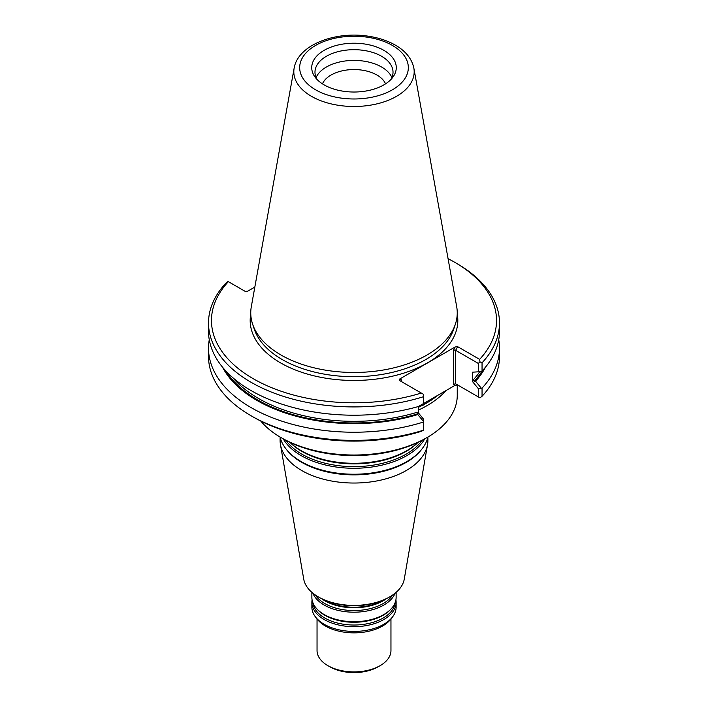 <?xml version="1.0" encoding="UTF-8"?>
<svg xmlns="http://www.w3.org/2000/svg" width="708" height="708" viewBox="0 0 708 708"><rect width="100%" height="100%" fill="white"/><g stroke="black" fill="none" stroke-linecap="round" stroke-linejoin="round"><path stroke-width="1.06" d="M457.253 384.86L457.253 395.409A103.253 59.614 180 0 1 427.012 437.562A103.253 59.614 180 0 1 280.988 437.562L280.988 437.562A103.253 59.614 180 0 1 260.81 421.083M418.428 410.082A103.253 59.614 0 0 0 445.978 390.586M280.094 437.19L280.094 440.358A73.906 42.675 0 0 0 280.457 444.606A73.906 42.675 0 0 0 301.741 470.537A73.906 42.675 0 0 0 378.851 480.546A73.906 42.675 0 0 0 427.544 444.606A73.906 42.675 0 0 0 427.906 440.358L427.906 437.19M280.049 437.013A74.65 43.1 0 0 0 285.855 448.73L286.528 449.607A73.906 42.675 0 0 0 301.741 462.359A73.906 42.675 0 0 0 421.472 449.607L422.145 448.73A74.65 43.1 0 0 0 427.951 437.013M280.457 444.606L303.732 579.126A50.525 29.17 0 0 0 318.273 596.853A50.525 29.17 0 0 0 324.609 599.959A50.525 29.17 0 0 0 383.391 599.959A50.525 29.17 0 0 0 404.268 579.126L427.544 444.606M418.039 442.376A73.703 42.551 0 0 1 301.882 451.394A73.703 42.551 0 0 1 289.961 442.376A74.65 43.1 0 0 0 301.219 450.677A74.65 43.1 0 0 0 418.039 442.35L418.074 442.332M283.209 438.836A74.65 43.1 0 0 0 301.219 455.651A74.65 43.1 0 0 0 424.791 438.836M285.855 448.73A74.65 43.1 0 0 0 301.219 461.616A74.65 43.1 0 0 0 422.145 448.73M385.541 83.863A32.462 18.744 0 0 0 354 69.552A32.462 18.744 0 0 0 322.459 83.863M391.905 77.579A39.02 22.532 0 0 0 354 60.41A39.02 22.532 0 0 0 316.095 77.579M389.294 81.048L391.382 78.677A39.02 22.532 0 0 0 393.02 72.207A39.02 22.532 0 0 0 354 49.684A39.02 22.532 0 0 0 314.98 72.207A39.02 22.532 0 0 0 316.618 78.677L318.706 81.048A42.276 24.408 0 0 0 324.105 84.872A42.276 24.408 0 0 0 389.294 81.048A42.276 24.408 0 0 0 381.807 49.233A42.276 24.408 0 0 0 326.193 49.233A42.276 24.408 0 0 0 318.706 81.048M222.498 367.142A137.29 79.261 0 0 0 417.8 414.561L418.012 413.746L416.331 412.516L418.428 412.941L423.508 419.109L423.508 422.021A145.485 83.995 0 0 1 208.515 348.23A145.485 83.995 0 0 1 209.267 339.725M294.139 68.163L251.305 306.714A103.253 59.614 0 0 0 252.623 324.158A103.253 59.614 0 0 0 280.988 355.009A103.253 59.614 0 0 0 384.258 369.85A103.253 59.614 0 0 0 455.377 324.158A103.253 59.614 0 0 0 456.695 306.714L413.861 68.163C411.897 58.932 405.958 51.392 396.046 45.533C387.984 40.79 378.523 37.648 367.682 36.108C334.698 31.125 297.9 45.055 294.139 68.163A60.189 34.745 0 0 0 311.44 96.315A60.189 34.745 0 0 0 379.869 103.12A60.189 34.745 0 0 0 413.861 68.163M254.827 287.085L247.765 291.156L245.242 291.404L228.02 281.465L225.949 283.058A145.485 83.995 0 0 0 208.515 322.928L208.515 331.22A145.485 83.995 0 0 0 423.508 405.003L423.508 394.329L399.374 380.391L399.808 378.939L401.463 379.895L401.454 381.594M499.485 322.928L499.485 331.22A145.485 83.995 0 0 1 482.051 371.089L478.298 371.833L478.298 363.416L455.625 350.327L457.722 346.708L479.635 359.363L479.98 361.885L482.051 362.797A145.485 83.995 0 0 0 499.485 322.928A145.485 83.995 0 0 0 456.872 263.535L454.784 262.323A142.529 82.287 0 0 0 448.076 258.694M418.074 406.693L455.191 385.267L457.722 385.019L455.625 383.807L479.98 397.869L482.051 396.276L482.051 388.099L478.298 388.603L472.59 381.674L473.705 379.391L474.156 381.329L475.564 381.205A137.29 79.261 0 0 0 485.502 367.142M482.051 388.099A145.485 83.995 0 0 0 499.485 348.23A145.485 83.995 0 0 0 498.733 339.725M481.068 387.922L475.564 381.205M417.8 414.561L423.508 421.455M418.428 412.941L418.428 406.525M208.515 322.928A145.485 83.995 0 0 0 423.508 396.71M482.051 371.089L482.051 362.797M479.98 361.885L478.298 363.416M472.59 381.674L472.59 372.169L478.298 371.833M478.298 396.896L478.298 388.603M482.051 396.276A145.485 83.995 0 0 0 499.485 356.407L499.485 348.23M208.515 348.23L208.515 356.407A145.485 83.995 0 0 0 251.128 415.8A145.485 83.995 0 0 0 423.508 430.19L423.508 422.021M423.508 430.19L421.295 431.358A142.529 82.287 0 0 1 253.216 417.003L251.128 415.8M228.365 281.66A142.529 82.287 0 0 0 253.216 378.7A142.529 82.287 0 0 0 421.295 393.046M479.635 359.363A142.529 82.287 0 0 0 454.784 262.323M455.625 383.807L453.536 384.311L453.536 349.832L455.625 350.327L455.625 383.807L457.722 385.019M457.722 346.708L455.191 346.955L399.808 378.939M317.042 618.978L317.042 650.555A36.958 21.337 0 0 0 327.866 665.644L329.963 666.847A34.002 19.629 0 0 0 378.037 666.847L380.134 665.644A36.958 21.337 0 0 0 390.958 650.555L390.958 618.978M329.963 666.847L327.866 665.644A36.958 21.337 0 0 0 380.134 665.644M312.095 599.871A42.126 24.32 0 0 0 311.874 602.349L311.874 607.11A42.126 24.32 0 0 0 315.547 617.04L317.104 619.049A40.418 23.337 -0 0 0 325.414 626.022A40.418 23.337 -0 0 0 390.896 619.049L392.453 617.04A42.126 24.32 0 0 0 396.126 607.11L396.126 602.349A42.126 24.32 0 0 0 395.905 599.871M315.547 617.04A42.126 24.32 0 0 0 324.211 624.306A42.126 24.32 0 0 0 392.453 617.04M311.874 602.349A42.126 24.32 0 0 0 324.211 619.553A42.126 24.32 0 0 0 370.125 624.819A42.126 24.32 0 0 0 396.126 602.349M311.874 592.33L311.874 597.384A42.126 24.32 0 0 0 317.396 609.429A42.126 24.32 0 0 0 324.211 614.579A42.126 24.32 0 0 0 390.604 609.429A42.126 24.32 0 0 0 396.126 597.384L396.126 592.33M312.892 593.189A42.126 24.32 0 0 0 324.211 605.066A42.126 24.32 0 0 0 365.744 611.225A42.126 24.32 0 0 0 395.108 593.189M322.423 599.003A42.126 24.32 0 0 0 324.211 600.101A42.126 24.32 0 0 0 385.577 599.003M324.609 599.959L326.176 600.605A47.825 27.612 0 0 0 381.824 600.605L383.391 599.959M427.012 437.562L425.34 438.526A100.881 58.242 180 0 1 282.66 438.526L280.988 437.562M285.864 440.296A73.703 42.551 0 0 0 301.882 454.164A73.703 42.551 0 0 0 422.136 440.296M315.582 89.792A54.33 31.373 0 0 0 406.481 75.729A54.33 31.373 0 0 0 339.937 37.312A54.33 31.373 0 0 0 315.582 89.792M225.994 371.125A136.14 78.597 0 0 0 418.012 413.746M232.79 377.665A134.954 77.915 0 0 0 416.331 412.516M474.156 381.329A136.14 78.597 0 0 0 482.033 371.098M473.705 379.391A134.954 77.915 0 0 0 479.741 371.709M252.623 324.158L254.305 329.185A101.536 58.622 0 0 0 282.2 359.531A101.536 58.622 0 0 0 383.754 374.125A101.536 58.622 0 0 0 453.695 329.185L455.377 324.158M250.774 314.113A103.819 59.941 0 0 0 280.589 362.894A103.819 59.941 0 0 0 398.808 374.585A103.819 59.941 0 0 0 457.226 314.113M455.191 385.267L453.536 384.311M401.463 381.603L401.463 379.895M453.536 349.832L455.191 346.955M418.428 407.286A102.51 59.18 0 0 0 422.331 405.374M423.508 404.755A102.51 59.18 0 0 0 437.925 395.232M312.892 602.703A41.188 23.78 0 0 0 324.875 618.066A41.188 23.78 0 0 0 368.594 623.482A41.188 23.78 0 0 0 395.108 602.703M317.396 609.429L318.219 610.252A41.188 23.78 0 0 0 324.875 615.296A41.188 23.78 0 0 0 389.781 610.252L390.604 609.429M315.387 595.039A41.188 23.78 0 0 0 324.875 603.579A41.188 23.78 0 0 0 392.613 595.039M321.344 598.481A41.188 23.78 0 0 0 324.875 600.809A41.188 23.78 0 0 0 386.656 598.481"/></g></svg>
